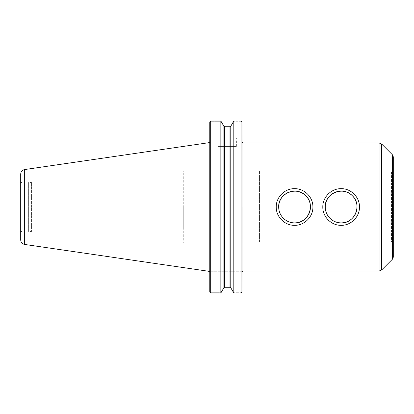 <?xml version="1.0" encoding="UTF-8"?>
<svg xmlns="http://www.w3.org/2000/svg" width="414" height="414" viewBox="0 0 414 414"><rect width="100%" height="100%" fill="white"/><g stroke="black" fill="none" stroke-linecap="round" stroke-linejoin="round"><path stroke-width="0.31" stroke-dasharray="2.07 1.55" d="M359.476 207A18.335 18.335 0 0 0 324.209 199.967A18.335 18.335 0 0 0 348.174 223.933A18.335 18.335 0 0 0 359.476 207M312.906 207A18.335 18.335 0 0 0 277.639 199.967A18.335 18.335 0 0 0 301.604 223.933A18.335 18.335 0 0 0 312.906 207M183.738 207L183.738 227.141L183.738 207M31.883 207L31.883 231.017L31.883 207M241.502 292.641L241.051 292.3L241.072 271.719L241.988 271.719L241.072 271.719L241.051 292.3L241.502 292.641L241.067 292.972L241.067 121.028L241.502 121.359L241.051 121.7L233.299 121.7L241.051 121.7L241.067 137.878L241.988 137.878L241.067 137.878L241.051 121.7L241.502 121.359M233.812 292.972L233.812 121.028L230.774 126.249L230.774 287.751L233.299 292.3L241.051 292.3L233.299 292.3L233.812 292.972L241.067 292.972M210.245 292.651L210.69 292.315L210.69 271.719L210.69 292.315L221.35 292.315L210.69 292.315L210.245 292.651L210.69 292.983L220.843 292.983L223.886 287.756L223.886 126.244L220.843 121.017L210.69 121.017L210.245 121.349L210.69 121.685L210.69 137.878L241.067 137.878L209.774 137.878L209.774 121.98L209.774 137.878L210.69 137.878L210.69 121.685L210.245 121.349M210.69 271.719L241.072 271.719L210.69 271.719M241.993 271.719L241.993 142.049L241.993 271.719M241.973 292.02L241.973 121.98M209.774 292.02L209.774 121.98M229.972 287.275L224.683 287.275L224.683 126.725L229.972 126.725L229.972 287.275M220.843 292.983L220.843 121.017M210.69 292.983L210.69 121.017M221.35 121.685L210.69 121.685L221.35 121.685M218.043 137.878L236.378 137.878L218.043 137.878L218.043 146.406L236.378 146.406L218.043 146.406M209.774 271.719L209.774 272.231L209.774 271.719M393.3 257.197L393.3 156.802M393.3 243.763C393.191 242.645 392.581 242.035 391.468 241.926L259.459 241.926L259.459 172.074L391.468 172.074L391.468 241.926L391.468 172.074C392.581 171.965 393.191 171.355 393.3 170.237L393.3 207M259.459 172.074L259.459 241.926M259.459 171.158L259.459 242.842L259.459 171.158L183.738 171.158L183.738 242.842L183.738 171.158M259.459 242.842L183.738 242.842M31.883 231.017L31.428 231.478L31.428 182.522L31.428 231.478L28.675 231.478L28.675 182.522L28.675 231.478L28.219 231.017L28.219 182.983L28.219 231.017L22.889 231.017L22.889 182.983L22.889 231.017C21.559 231.147 20.829 231.876 20.7 233.206M20.7 239.903L20.7 174.097M24.348 244.395L24.348 169.605M242.909 271.035L242.909 142.965M379.084 271.035L379.084 142.965M381.677 269.959L381.677 144.041M392.493 259.143L392.493 154.857M208.987 271.325L208.987 142.675M183.738 186.859L31.883 186.859M183.738 227.141L31.883 227.141M236.378 146.406L236.378 137.878M20.7 180.794C20.829 182.124 21.559 182.853 22.889 182.983L28.219 182.983L28.675 182.522L31.428 182.522L31.883 182.983"/><path stroke-width="0.62" d="M325.264 207A15.882 15.882 0 0 0 349.08 220.755A15.882 15.882 0 0 0 349.08 193.245A15.882 15.882 0 0 0 325.264 207C325.135 215.601 332.566 223.017 341.141 222.882C354.777 223.648 362.441 204.858 352.371 195.77C343.304 185.72 324.519 193.317 325.264 207M359.476 207C359.688 216.838 350.979 225.547 341.141 225.335C331.309 225.547 322.594 216.838 322.806 207C322.594 197.162 331.309 188.453 341.141 188.665C350.979 188.453 359.688 197.162 359.476 207M278.694 207A15.882 15.882 0 0 0 302.515 220.755A15.882 15.882 0 0 0 302.515 193.245A15.882 15.882 0 0 0 278.694 207C278.565 215.601 285.996 223.017 294.571 222.882C308.207 223.648 315.872 204.858 305.801 195.77C296.734 185.72 277.949 193.317 278.694 207M312.906 207C313.119 216.838 304.409 225.547 294.571 225.335C284.739 225.547 276.024 216.838 276.236 207C276.024 197.162 284.739 188.453 294.571 188.665C304.409 188.453 313.119 197.162 312.906 207M241.502 292.641L241.973 292.02L241.988 271.719L241.973 292.02L241.502 292.641L241.067 292.972L233.812 292.972L230.774 287.751L229.972 287.275L230.774 287.751L230.774 126.249L229.972 126.725L224.683 126.725L223.886 126.244L220.843 121.017L220.843 292.983L210.69 292.983L209.774 292.02L210.245 292.651M220.843 292.983L223.886 287.756L224.683 287.275L229.972 287.275L229.972 126.725L230.774 126.249L233.812 121.028L241.067 121.028L233.812 121.028L233.812 292.972M241.988 271.719L241.993 207M241.988 137.878L241.973 121.98L241.993 142.049L242.909 142.965L242.909 271.035L242.024 271.719M241.973 121.98L241.502 121.359L241.973 121.98L241.973 292.02M224.683 287.275L223.886 287.756L223.886 126.244L224.683 126.725L224.683 287.275M209.774 121.98L210.245 121.349L209.774 121.98L209.774 292.02M241.067 292.972L241.067 121.028L241.502 121.359M210.245 121.349L210.69 121.017L210.69 292.983M210.69 121.017L220.843 121.017M242.909 142.965L379.084 142.965L379.084 271.035L242.909 271.035M381.677 269.959L381.677 144.041L392.493 154.857L392.493 259.143L381.677 269.959L379.084 271.035M392.493 154.857L393.3 156.802L393.3 257.197L392.493 259.143M393.3 207L393.3 170.237M20.7 180.794L20.7 233.206L20.7 180.794M20.7 174.097L20.7 239.903C20.86 242.257 22.077 243.753 24.354 244.389L24.348 169.605C22.077 170.247 20.86 171.743 20.7 174.097M24.348 169.6L208.987 142.675L208.987 271.325L24.348 244.4M381.677 144.041L379.084 142.965M208.987 271.325L209.774 272.231M208.987 142.675L209.774 141.769"/></g></svg>
